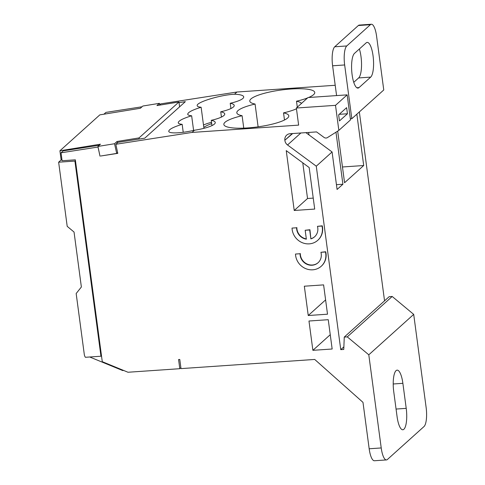 <?xml version="1.0" encoding="UTF-8"?>
<svg xmlns="http://www.w3.org/2000/svg" width="485" height="485" viewBox="0 0 485 485"><rect width="100%" height="100%" fill="white"/><g stroke="black" fill="none" stroke-linecap="round" stroke-linejoin="round"><path stroke-width="0.73" d="M203.815 127.403C205.379 126.221 208.01 124.966 211.696 123.626M211.521 122.311A23.632 4.953 -7.6 0 0 203.5 125.051M201.123 107.246C198.65 107.046 197.34 106.524 197.201 105.688C195.922 102.353 220.154 94.902 234.504 94.223A23.632 4.953 172.4 0 1 243.706 96.879A23.632 4.953 172.4 0 1 230.217 103.269A23.632 4.953 172.4 0 1 234.225 105.415A23.632 4.953 172.4 0 1 220.736 111.799A23.632 4.953 172.4 0 1 224.743 113.945A23.632 4.953 172.4 0 1 211.254 120.328A23.632 4.953 172.4 0 1 215.261 122.475A23.632 4.953 172.4 0 1 194.479 130.229C181.475 133.29 168.768 133.811 168.756 131.283C168.956 129.337 173.43 127.015 182.16 124.312C179.686 124.105 178.377 123.584 178.237 122.753C178.438 120.807 182.912 118.485 191.642 115.776C189.168 115.575 187.859 115.054 187.719 114.218C187.919 112.277 192.393 109.956 201.123 107.246L203.936 128.337M230.921 108.531L230.217 103.269M221.439 117.067L220.736 111.799M211.957 125.597L211.254 120.328M179.044 102.632L185.361 101.65L144.773 138.17L117.976 142.335L115.818 144.281L192.036 132.429L298.639 125.124L296.359 108.022L308.005 97.546L347.151 94.86L335.511 105.342L296.359 108.022M99.273 145.245L63.195 150.853L61.031 152.799L98.012 147.046L99.989 156.121L97.94 146.44L114.533 143.736L116.703 153.412L100.747 156.006L117.788 153.357L115.818 144.281M413.705 314.389L368.794 354.802L347.272 336.875L392.189 296.468L413.705 314.389L426.139 407.539A15.756 4.517 -93.9 0 1 424.017 426.545L387.418 459.477A15.756 4.517 -93.9 0 1 386.46 459.925A15.756 4.517 -93.9 0 1 381.222 447.952L369.176 448.777L362.986 402.362L314.71 359.446L181.002 368.612L179.777 359.452L178.577 359.537L179.796 368.697L127.998 372.25L102.274 361.683L75.345 159.826L62.092 160.735L61.031 152.799M180.881 367.721L179.796 368.697M58.643 162.196L67.203 226.343L74.041 232.042L81.371 287.005L76.163 293.522L84.299 354.48A6.299 5.893 48 0 0 85.384 357.293L100.953 356.226L74.914 161.081L58.643 162.196L61.134 159.947L59.916 150.786L99.837 114.866L140.359 108.27L142.857 106.027L159.444 103.329L159.759 104.742M159.25 105.197L160.729 103.869L236.947 92.023L335.208 85.281M236.947 92.023L234.504 94.223M194.479 130.229L192.036 132.429M347.442 113.757L339.458 120.941L338.639 114.836L346.623 107.652L347.442 113.757L339.209 114.321M296.462 108.81A32.768 6.875 172.4 0 1 283.531 112.884A32.768 6.875 172.4 0 1 288.805 115.812A32.768 6.875 172.4 0 1 257.232 126.955A32.768 6.875 172.4 0 1 223.846 124.475A32.768 6.875 172.4 0 1 242.1 115.727A32.768 6.875 172.4 0 1 236.819 112.805A32.768 6.875 172.4 0 1 255.074 104.051A32.768 6.875 172.4 0 1 249.793 101.129A32.768 6.875 172.4 0 1 281.367 89.98A32.768 6.875 172.4 0 1 314.753 92.459A32.768 6.875 172.4 0 1 308.587 97.503M307.605 97.909A32.768 6.875 172.4 0 1 296.505 101.213A32.768 6.875 172.4 0 1 301.482 103.414M123.669 370.467L122.663 370.54L90.853 357.469A6.299 5.893 48 0 1 89.901 356.984M369.176 448.777A15.756 4.517 86.1 0 0 374.414 460.75L386.46 459.925M397.07 416.591L393.729 391.553A17.327 4.965 -93.9 0 1 397.118 370.146A17.327 4.965 -93.9 0 1 402.877 383.32L406.218 408.358A17.327 4.965 -93.9 0 1 402.829 429.765A17.327 4.965 -93.9 0 1 397.07 416.591M296.505 101.213L297.299 107.179M284.483 120.013L283.531 112.884M182.16 124.312L183.227 132.284M191.642 115.776L193.6 130.429M103.929 114.199L105.948 112.387L142.02 106.779M368.794 354.802L381.222 447.952M347.272 336.875L344.265 337.081L389.176 296.674L392.189 296.468M344.265 337.081L343.768 349.442L340.755 349.649L343.871 346.848M335.511 105.342L338.851 130.38L350.497 119.904L347.151 94.86M344.653 64.96A15.756 4.517 -93.9 0 1 346.775 45.954L334.729 46.778A15.756 4.517 86.1 0 0 332.607 65.79L344.653 64.96L351.825 118.704L383.762 89.968L376.59 36.223A15.756 4.517 -93.9 0 0 371.358 24.25A15.756 4.517 -93.9 0 0 370.394 24.699L346.775 45.954M371.358 24.25L359.312 25.074A15.756 4.517 86.1 0 0 358.348 25.523L334.729 46.778M354.474 53.386L366.12 42.91A17.642 5.056 -93.9 0 1 367.193 42.407A17.642 5.056 -93.9 0 1 373.28 57.727A17.642 5.056 -93.9 0 1 370.685 77.109L359.039 87.591A17.642 5.056 -93.9 0 1 357.966 88.094A17.642 5.056 -93.9 0 1 351.88 72.768A17.642 5.056 -93.9 0 1 354.474 53.386M353.753 82.335L358.639 77.939A17.642 5.056 86.1 0 0 359.361 48.997M302.773 162.827L307.532 198.498L313.243 198.11M294.225 210.478L286.241 150.623L309.163 167.543L314.704 209.071L294.225 210.478L307.532 198.498M335.966 132.205L342.907 184.233L337.081 189.471L332.079 151.963L316.275 166.185L287.544 144.979L300.876 132.981M340.755 349.649L316.275 166.185M359.343 111.938L384.55 300.833M356.851 114.187L363.701 165.524L344.568 182.736L337.681 131.12M350.346 118.807L351.825 118.704M336.584 95.587L332.607 65.79M332.079 151.963L305.889 132.635M292.667 133.545L284.859 140.244A6.299 5.893 -132 0 1 286.665 135.145A6.299 5.893 -132 0 1 290.066 133.721L316.566 131.908L324.01 137.4A3.152 2.946 48 0 0 327.436 137.601L338.851 130.38M308.975 134.915L308.648 132.447M342.907 184.233L336.445 184.676M284.895 140.541A6.299 5.893 -132 0 0 287.544 144.979M363.701 165.524L342.465 166.979M312.886 350.328L308.975 321.015L328.248 319.694L332.158 349.006L312.886 350.328L330.255 334.705M308.242 315.517L304.331 286.205L323.604 284.883L327.514 314.195L308.242 315.517L325.611 299.894M292.043 228.089L296.596 227.774A11.028 10.306 -132 0 0 306.362 239.184L305.174 230.272L309.691 229.963L310.879 238.875A11.028 10.306 -132 0 0 314.607 236.783A11.028 10.306 -132 0 0 317.457 226.343L322.01 226.034A15.756 14.726 48 0 1 317.766 240.299A15.756 14.726 48 0 1 301.518 242.354A15.756 14.726 48 0 1 292.043 228.089L296.596 227.774M317.457 226.343L322.258 225.81A15.756 14.726 48 0 1 318.014 240.075L317.766 240.299M305.174 230.272L309.939 229.738L310.879 238.875M311.127 238.65A11.028 10.306 -132 0 0 314.729 236.674M296.844 227.55A11.028 10.306 -132 0 0 306.326 238.911M295.504 254.043L300.057 253.734A11.028 10.306 -132 0 0 306.484 264.076A11.028 10.306 -132 0 0 318.069 262.743A11.028 10.306 -132 0 0 320.918 252.303L325.471 251.988A15.756 14.726 48 0 1 321.228 266.253A15.756 14.726 48 0 1 304.986 268.308A15.756 14.726 48 0 1 295.504 254.043L300.057 253.734M320.918 252.303L325.72 251.763A15.756 14.726 48 0 1 321.476 266.029L321.228 266.253M300.306 253.51A11.028 10.306 -132 0 0 306.653 263.81A11.028 10.306 -132 0 0 318.19 262.627M179.602 106.833L178.959 101.989L156.946 105.572L159.444 103.329M114.533 143.736L117.024 141.493L139.037 137.91L139.183 139.037M139.037 137.91L178.959 101.989M59.916 150.786L100.437 144.19L97.94 146.44M75.448 160.602L74.914 161.081M101.486 355.747L100.953 356.226M61.983 159.892L61.134 159.947M117.024 141.493L117.346 142.905M117.619 152.581L116.703 153.412M255.074 104.051L258.111 126.834M242.1 115.727L243.755 128.137M402.877 383.32L393.208 383.987M406.218 408.358L396.063 409.055M358.348 25.523L370.394 24.699M356.833 87.743L359.039 87.591M358.639 77.939L370.685 77.109M284.859 140.244L292.273 133.569"/></g></svg>
